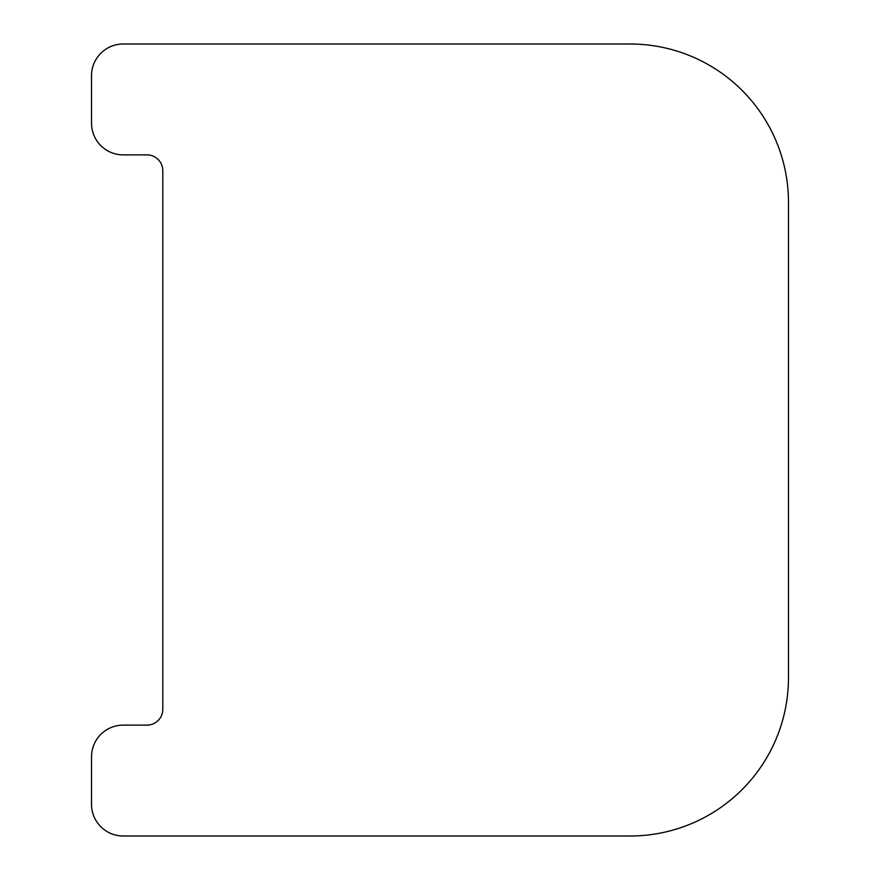 <?xml version="1.0" encoding="UTF-8"?>
<svg xmlns="http://www.w3.org/2000/svg" width="880" height="880" viewBox="0 0 880 880"><rect width="100%" height="100%" fill="white"/><g stroke="black" fill="none" stroke-linecap="round" stroke-linejoin="round"><path stroke-width="1.32" d="M162.8 170.72A15.84 15.84 0 0 0 146.96 154.88L123.2 154.88A31.68 31.68 0 0 1 91.52 123.2L91.52 75.68A31.68 31.68 0 0 1 123.2 44L630.08 44A158.4 158.4 0 0 1 788.48 202.4L788.48 677.6A158.4 158.4 0 0 1 630.08 836L123.2 836A31.68 31.68 0 0 1 91.52 804.32L91.52 756.8A31.68 31.68 0 0 1 123.2 725.12L146.96 725.12A15.84 15.84 0 0 0 162.8 709.28L162.8 170.72"/></g></svg>
